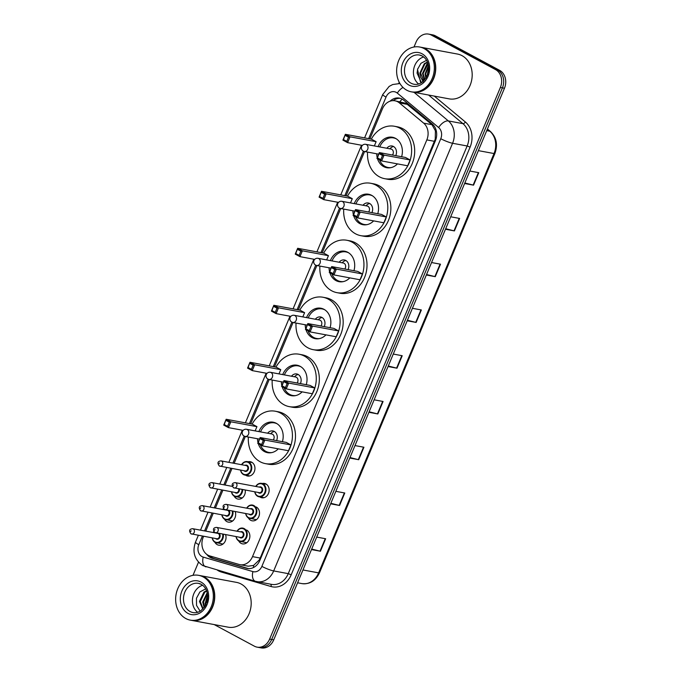 <?xml version="1.0" encoding="UTF-8"?>
<svg xmlns="http://www.w3.org/2000/svg" width="682" height="682" viewBox="0 0 682 682"><rect width="100%" height="100%" fill="white"/><g stroke="black" fill="none" stroke-linecap="round" stroke-linejoin="round"><path stroke-width="1.02" d="M262.323 483.495A7.289 5.985 100.5 0 1 264.454 483.427A7.289 5.985 100.5 0 1 265.903 483.939A7.289 5.985 100.5 0 1 268.785 492.6A7.289 5.985 100.5 0 1 261.786 497.766A7.289 5.985 100.5 0 1 260.336 497.255A7.289 5.985 100.5 0 1 259.816 496.939M256.262 506.99A7.289 5.985 100.5 0 1 259.143 515.652A7.289 5.985 100.5 0 1 252.144 520.809A7.289 5.985 100.5 0 1 250.695 520.298A7.289 5.985 100.5 0 1 248.342 517.885M246.62 530.033A7.289 5.985 100.5 0 1 249.501 538.695A7.289 5.985 100.5 0 1 242.502 543.861A7.289 5.985 100.5 0 1 241.053 543.349A7.289 5.985 100.5 0 1 238.7 540.928M248.129 461.757A7.289 5.985 100.5 0 1 250.26 461.688A7.289 5.985 100.5 0 1 251.709 462.2A7.289 5.985 100.5 0 1 254.591 470.861A7.289 5.985 100.5 0 1 247.592 476.027A7.289 5.985 100.5 0 1 246.142 475.507A7.289 5.985 100.5 0 1 245.631 475.192M245.213 490.051A7.289 5.985 100.5 0 1 237.95 499.071A7.289 5.985 100.5 0 1 236.501 498.559A7.289 5.985 100.5 0 1 234.148 496.146M235.179 511.585A7.289 5.985 100.5 0 1 234.293 519.164A7.289 5.985 100.5 0 1 228.308 522.114A7.289 5.985 100.5 0 1 226.859 521.602A7.289 5.985 100.5 0 1 224.514 519.19M225.537 534.628A7.289 5.985 100.5 0 1 224.651 542.207A7.289 5.985 100.5 0 1 218.675 545.165A7.289 5.985 100.5 0 1 217.217 544.654A7.289 5.985 100.5 0 1 214.873 542.233M203.62 536.291L203.193 537.305A13.674 11.227 -79.5 0 0 209.843 555.932L239.075 564.457A13.674 11.227 -79.5 0 0 239.97 564.67L248.265 566.213L253.602 565.404L259.194 560.041L260.2 558.055L435.235 139.196L435.406 130.791L431.987 124.695L405.952 103.297L394.972 100.8A13.674 11.227 -79.5 0 0 382.423 108.847L369.866 138.872M239.97 564.67A13.674 11.227 -79.5 0 0 252.511 556.631L426.83 139.904A13.674 11.227 -79.5 0 0 423.675 123.152L399.354 102.888A13.674 11.227 -79.5 0 0 397.691 101.763A13.674 11.227 -79.5 0 0 394.972 100.8M364.572 151.532L346.03 195.862M340.727 208.522L322.185 252.852M316.891 265.52L298.349 309.85M293.047 322.509L274.505 366.839M269.211 379.499L250.669 423.829M245.367 436.489L234.148 463.325M231.982 468.483L225.06 485.038M222.903 490.196L215.418 508.081M213.261 513.248L205.776 531.133M206.74 554.364A13.674 11.227 -79.5 0 0 212.076 558.217L246.424 568.234A13.674 11.227 -79.5 0 0 247.319 568.456A13.674 11.227 -79.5 0 0 259.859 560.408L435.414 140.731A13.674 11.227 -79.5 0 0 432.26 123.988L403.684 100.177A13.674 11.227 -79.5 0 0 402.013 99.052A13.674 11.227 -79.5 0 0 399.294 98.089A13.674 11.227 -79.5 0 0 390.078 101.192M393.19 100.646A13.674 11.227 100.5 0 1 400.308 98.336M414 47.015L416.037 42.148A13.674 11.227 100.5 0 1 428.577 34.1A13.674 11.227 100.5 0 1 431.297 35.063L495.558 69.607A13.674 11.227 100.5 0 1 500.375 87.484L269.637 639.094A13.674 11.227 100.5 0 1 257.088 647.141A13.674 11.227 100.5 0 1 254.369 646.178L214.191 624.576M192.997 575.327L198.496 562.19M398.757 83.451L399.243 82.283M428.577 34.1L432.669 34.859A13.674 11.227 100.5 0 1 435.389 35.822L499.65 70.365L497.604 69.99A13.674 11.227 100.5 0 1 502.421 87.867L271.683 639.477A13.674 11.227 100.5 0 1 259.134 647.516A13.674 11.227 100.5 0 0 271.683 639.477L502.421 87.867A13.674 11.227 100.5 0 0 497.604 69.99L433.343 35.438L497.604 69.99L495.558 69.607M430.623 34.484A13.674 11.227 100.5 0 1 433.343 35.438A13.674 11.227 100.5 0 0 430.623 34.484M248.35 568.583L214.122 558.601A13.674 11.227 100.5 0 1 209.758 555.907M499.65 70.365A13.674 11.227 100.5 0 1 504.467 88.242L273.729 639.852A13.674 11.227 100.5 0 1 261.18 647.9L257.088 647.141M349.994 457.537L358.314 459.634A3.649 0.529 22.7 0 0 358.706 459.719L349.772 458.057M354.998 445.576L363.924 447.239L358.706 459.719M330.855 503.29L339.167 505.388A3.649 0.529 22.7 0 0 339.568 505.481L330.634 503.819M335.851 491.338L344.785 493.001L339.568 505.481M311.708 549.053L320.029 551.15A3.649 0.529 22.7 0 0 320.421 551.235L311.495 549.573M316.712 537.092L325.646 538.754L320.421 551.235M407.418 320.259L415.739 322.347A3.649 0.529 22.7 0 0 416.131 322.441L407.197 320.779M412.422 308.298L421.348 309.96L416.131 322.441M426.557 274.496L434.877 276.594A3.649 0.529 22.7 0 0 435.269 276.679L426.344 275.017M431.561 262.536L440.495 264.198L435.269 276.679M445.704 228.734L454.016 230.831A3.649 0.529 22.7 0 0 454.417 230.917L445.482 229.254M450.7 216.782L459.634 218.445L454.417 230.917M464.843 182.981L473.163 185.069A3.649 0.529 22.7 0 0 473.555 185.163L464.621 183.501M469.847 171.02L478.773 172.682L473.555 185.163M369.132 411.775L377.453 413.872A3.649 0.529 22.7 0 0 377.845 413.957L368.919 412.295M374.137 399.814L383.071 401.476L377.845 413.957M388.28 366.012L396.592 368.11A3.649 0.529 22.7 0 0 396.992 368.203L388.058 366.541M393.275 354.06L402.21 355.723L396.992 368.203M420.939 47.254A22.787 18.712 100.5 0 1 421.067 47.28A22.787 18.712 100.5 0 1 425.594 48.882A22.787 18.712 100.5 0 1 434.605 75.941A22.787 18.712 100.5 0 1 412.729 92.079A22.787 18.712 100.5 0 1 412.601 92.061M421.067 47.28L457.503 54.057A22.787 18.712 100.5 0 1 462.038 55.66A22.787 18.712 100.5 0 1 471.04 82.727A22.787 18.712 100.5 0 1 449.165 98.864L412.729 92.079M419.66 47.015L420.811 47.229A22.787 18.712 100.5 0 1 425.338 48.831A22.787 18.712 100.5 0 1 434.349 75.898A22.787 18.712 100.5 0 1 412.474 92.036L411.323 91.823A22.787 18.712 100.5 0 1 406.787 90.22A22.787 18.712 100.5 0 1 397.777 63.153A22.787 18.712 100.5 0 1 419.66 47.015A22.787 18.712 100.5 0 1 424.187 48.618A22.787 18.712 100.5 0 1 433.198 75.676A22.787 18.712 100.5 0 1 411.323 91.823M427.554 62.318L424.929 63.801L420.564 73.127L423.872 80.715M423.744 80.843A10.298 8.457 100.5 0 1 420.666 77.057L419.924 73.008L424.289 63.682L427.435 62.036M428.066 63.852L423.121 73.605L424.886 79.564M427.929 63.409L426.847 64.159L422.482 73.486L424.605 79.913M428.535 66.222L425.679 74.082L426.224 77.603M428.432 65.515L425.039 73.963L425.858 78.208M428.646 69.487L427.597 74.653M423.326 82.07L420.666 77.057M418.646 83.988A14.859 12.199 100.5 0 1 413.718 69.087A14.859 12.199 100.5 0 1 423.675 56.964M426.574 60.314L420.947 63.315L417.512 69.411L420.479 82.011M428.671 67.944L427.043 76.034M417.708 68.763L417.086 73.144L421.45 82.684M371.323 139.145A26.658 21.892 100.5 0 1 394.443 126.264A26.658 21.892 100.5 0 1 399.746 128.139A26.658 21.892 100.5 0 1 410.283 159.801A26.658 21.892 100.5 0 1 384.691 178.684A26.658 21.892 100.5 0 1 379.388 176.809A26.658 21.892 100.5 0 1 367.581 152.095M394.443 126.264L397.512 126.835A26.658 21.892 100.5 0 1 402.815 128.71A26.658 21.892 100.5 0 1 413.352 160.372A26.658 21.892 100.5 0 1 387.76 179.255L384.691 178.684M378.075 146.63A15.498 12.728 100.5 0 1 392.397 137.244A15.498 12.728 100.5 0 1 395.483 138.335A15.498 12.728 100.5 0 1 401.613 156.732M397.487 163.885A15.498 12.728 100.5 0 1 386.728 167.712A15.498 12.728 100.5 0 1 383.651 166.621A15.498 12.728 100.5 0 1 377.504 158.727M376.123 141.685L371.434 139.162L345.356 134.311L350.045 136.826L376.123 141.685L374.341 145.939M377.223 157.704A15.498 12.728 100.5 0 1 376.737 153.8M410.129 159.963L405.44 157.448L379.363 152.589L384.051 155.112L410.129 159.963L407.691 165.786L381.613 160.935L376.924 158.412L379.363 152.589L377.436 157.849L380.778 159.648L382.517 155.487L379.175 153.689M348.511 137.21L350.045 136.826L347.607 142.657L342.918 140.134L345.356 134.311L343.43 139.571L346.771 141.37L348.511 137.21L345.169 135.411M346.771 141.37L347.607 142.657L362.372 145.402M382.517 155.487L384.051 155.112L381.613 160.935L380.778 159.648M377.436 157.849L376.924 158.412M343.43 139.571L342.918 140.134M391.076 167.61A15.038 12.353 100.5 0 1 388.092 167.499A15.038 12.353 100.5 0 1 385.1 166.442A15.038 12.353 100.5 0 1 379.482 159.793M378.425 154.831A15.038 12.353 100.5 0 1 378.399 154.106M379.729 146.937A15.038 12.353 100.5 0 1 393.599 137.926A15.038 12.353 100.5 0 1 396.421 138.898M395.765 155.641A6.837 5.609 -79.5 0 0 393.454 146.477A6.837 5.609 -79.5 0 0 392.09 145.991A6.837 5.609 -79.5 0 0 386.839 148.258M392.44 155.027A3.649 2.992 -79.5 0 0 391.724 149.29A3.649 2.992 -79.5 0 0 390.999 149.034L365.688 144.32A3.649 3.649 0 0 0 361.656 146.502A3.649 3.649 0 0 0 364.35 151.489A3.649 2.992 -79.5 0 0 367.692 149.349A3.649 2.992 -79.5 0 0 366.413 144.584A3.649 2.992 -79.5 0 0 365.688 144.32M393.582 146.545A6.837 5.609 -79.5 0 0 390.812 147.875L389.746 148.804M199.937 575.574A22.787 18.712 100.5 0 1 200.065 575.591A22.787 18.712 100.5 0 1 204.6 577.194A22.787 18.712 100.5 0 1 213.611 604.261A22.787 18.712 100.5 0 1 191.727 620.398A22.787 18.712 100.5 0 1 191.599 620.373M200.065 575.591L236.501 582.377A22.787 18.712 100.5 0 1 241.036 583.98A22.787 18.712 100.5 0 1 250.047 611.038A22.787 18.712 100.5 0 1 228.163 627.176L191.727 620.398M198.658 575.335L199.809 575.548A22.787 18.712 100.5 0 1 204.344 577.151A22.787 18.712 100.5 0 1 213.355 604.209A22.787 18.712 100.5 0 1 191.471 620.347L190.321 620.134A22.787 18.712 100.5 0 1 185.794 618.531A22.787 18.712 100.5 0 1 176.783 591.473A22.787 18.712 100.5 0 1 198.658 575.335A22.787 18.712 100.5 0 1 203.193 576.938A22.787 18.712 100.5 0 1 212.204 603.996A22.787 18.712 100.5 0 1 190.321 620.134M206.714 591.072L204.753 592.274L200.278 601.575L203.083 608.804M206.561 590.655L203.935 592.121L199.459 601.422L202.81 609.094M207.362 593.425L203.526 602.18L204.549 606.989M207.209 592.709L202.707 602.027L204.131 607.568M207.592 598.523L206.782 602.445M207.678 596.511L205.955 602.632L206.058 604.303M197.644 612.3A14.859 12.199 100.5 0 1 192.725 597.406A14.859 12.199 100.5 0 1 202.673 585.275M205.708 588.864L199.903 591.933L196.459 598.25L196.535 605.411L199.928 610.867M207.584 594.917L205.197 603.331L205.376 605.667M207.635 595.591L205.691 605.07M347.488 196.135A26.658 21.892 100.5 0 1 370.607 183.262A26.658 21.892 100.5 0 1 375.901 185.129A26.658 21.892 100.5 0 1 386.447 216.791A26.658 21.892 100.5 0 1 360.846 235.682A26.658 21.892 100.5 0 1 355.544 233.807A26.658 21.892 100.5 0 1 343.737 209.084M370.607 183.262L373.668 183.833A26.658 21.892 100.5 0 1 378.97 185.7A26.658 21.892 100.5 0 1 389.516 217.362A26.658 21.892 100.5 0 1 363.915 236.253L360.846 235.682M354.231 203.62A15.498 12.728 100.5 0 1 368.561 194.234A15.498 12.728 100.5 0 1 371.639 195.325A15.498 12.728 100.5 0 1 377.768 213.722M373.642 220.883A15.498 12.728 100.5 0 1 362.892 224.702A15.498 12.728 100.5 0 1 359.806 223.611A15.498 12.728 100.5 0 1 353.66 215.717M352.287 198.675L347.598 196.16L321.512 191.301L326.201 193.824L352.287 198.675L350.505 202.929M353.378 214.702A15.498 12.728 100.5 0 1 352.901 210.789M386.293 216.953L381.605 214.438L355.518 209.579L360.207 212.102L386.293 216.953L383.855 222.784L357.769 217.925L353.088 215.41L355.518 209.579L353.591 214.839L356.942 216.637L358.681 212.477L355.331 210.678M324.675 194.2L326.201 193.824L323.762 199.647L319.082 197.124L321.512 191.301L319.585 196.561L322.936 198.36L324.675 194.2L321.324 192.401M322.936 198.36L323.762 199.647L338.528 202.392M358.681 212.477L360.207 212.102L357.769 217.925L356.942 216.637M353.591 214.839L353.088 215.41M319.585 196.561L319.082 197.124M367.24 224.6A15.038 12.353 100.5 0 1 364.248 224.489A15.038 12.353 100.5 0 1 361.264 223.432A15.038 12.353 100.5 0 1 355.646 216.782M354.589 211.821A15.038 12.353 100.5 0 1 354.555 211.096M355.893 203.927A15.038 12.353 100.5 0 1 369.755 194.924A15.038 12.353 100.5 0 1 372.585 195.896M371.92 212.639A6.837 5.609 -79.5 0 0 369.61 203.466A6.837 5.609 -79.5 0 0 368.254 202.989A6.837 5.609 -79.5 0 0 363.003 205.256M368.604 212.017A3.649 2.992 -79.5 0 0 367.888 206.279A3.649 2.992 -79.5 0 0 367.163 206.024L341.844 201.318A3.649 3.649 0 0 0 337.812 203.492A3.649 3.649 0 0 0 340.514 208.487A3.649 2.992 -79.5 0 0 343.856 206.339A3.649 2.992 -79.5 0 0 342.569 201.574A3.649 2.992 -79.5 0 0 341.844 201.318M369.738 203.534A6.837 5.609 -79.5 0 0 366.967 204.873L365.91 205.794M323.652 253.124A26.658 21.892 100.5 0 1 346.763 240.252A26.658 21.892 100.5 0 1 352.065 242.127A26.658 21.892 100.5 0 1 362.611 273.789A26.658 21.892 100.5 0 1 337.01 292.672A26.658 21.892 100.5 0 1 331.708 290.796A26.658 21.892 100.5 0 1 319.901 266.074M346.763 240.252L349.832 240.823A26.658 21.892 100.5 0 1 355.134 242.698A26.658 21.892 100.5 0 1 365.671 274.36A26.658 21.892 100.5 0 1 340.079 293.243L337.01 292.672M330.395 260.609A15.498 12.728 100.5 0 1 344.717 251.223A15.498 12.728 100.5 0 1 347.803 252.314A15.498 12.728 100.5 0 1 353.932 270.711M349.806 277.872A15.498 12.728 100.5 0 1 339.048 281.692A15.498 12.728 100.5 0 1 335.97 280.6A15.498 12.728 100.5 0 1 329.824 272.706M328.443 255.665L323.754 253.15L297.676 248.291L302.365 250.814L328.443 255.665L326.661 259.919M329.542 271.692A15.498 12.728 100.5 0 1 329.056 267.779M362.449 273.951L357.76 271.427L331.682 266.577L336.371 269.092L362.449 273.951L360.011 279.773L333.933 274.914L329.244 272.399L331.682 266.577L329.756 271.828L333.097 273.627L334.836 269.467L331.495 267.668M300.83 251.189L302.365 250.814L299.927 256.637L295.238 254.122L297.676 248.291L295.749 253.551L299.091 255.349L300.83 251.189L297.488 249.39M299.091 255.349L299.927 256.637L314.692 259.382M334.836 269.467L336.371 269.092L333.933 274.914L333.097 273.627M329.756 271.828L329.244 272.399M295.749 253.551L295.238 254.122M343.396 281.598A15.038 12.353 100.5 0 1 340.412 281.478A15.038 12.353 100.5 0 1 337.42 280.421A15.038 12.353 100.5 0 1 331.802 273.772M330.744 268.81A15.038 12.353 100.5 0 1 330.719 268.086M332.049 260.925A15.038 12.353 100.5 0 1 345.919 251.914A15.038 12.353 100.5 0 1 348.741 252.886M348.084 269.629A6.837 5.609 -79.5 0 0 345.774 260.456A6.837 5.609 -79.5 0 0 344.419 259.978A6.837 5.609 -79.5 0 0 339.159 262.246M344.76 269.006A3.649 2.992 -79.5 0 0 344.043 263.278A3.649 2.992 -79.5 0 0 343.319 263.022L318.008 258.308A3.649 3.649 0 0 0 313.976 260.481A3.649 3.649 0 0 0 316.67 265.477A3.649 2.992 -79.5 0 0 320.011 263.329A3.649 2.992 -79.5 0 0 318.733 258.563A3.649 2.992 -79.5 0 0 318.008 258.308M345.902 260.524A6.837 5.609 -79.5 0 0 343.131 261.862L342.066 262.783M299.807 310.122A26.658 21.892 100.5 0 1 322.927 297.241A26.658 21.892 100.5 0 1 328.221 299.117A26.658 21.892 100.5 0 1 338.766 330.779A26.658 21.892 100.5 0 1 313.166 349.661A26.658 21.892 100.5 0 1 307.863 347.786A26.658 21.892 100.5 0 1 296.056 323.063M322.927 297.241L325.987 297.812A26.658 21.892 100.5 0 1 331.29 299.688A26.658 21.892 100.5 0 1 341.835 331.35A26.658 21.892 100.5 0 1 316.235 350.233L313.166 349.661M306.55 317.607A15.498 12.728 100.5 0 1 320.881 308.221A15.498 12.728 100.5 0 1 323.959 309.304A15.498 12.728 100.5 0 1 330.088 327.71M325.97 334.862A15.498 12.728 100.5 0 1 315.212 338.681A15.498 12.728 100.5 0 1 312.126 337.599A15.498 12.728 100.5 0 1 305.979 329.696M304.607 312.654L299.918 310.139L273.84 305.289L278.52 307.804L304.607 312.654L302.825 316.908M305.698 328.681A15.498 12.728 100.5 0 1 305.221 324.768M338.613 330.94L333.924 328.417L307.838 323.566L312.527 326.081L338.613 330.94L336.175 336.763L310.088 331.912L305.408 329.389L307.838 323.566L305.911 328.826L309.261 330.625L311.001 326.465L307.65 324.666M276.994 308.179L278.52 307.804L276.082 313.626L271.402 311.111L273.84 305.289L271.905 310.54L275.255 312.339L276.994 308.179L273.644 306.38M275.255 312.339L276.082 313.626L290.847 316.38M311.001 326.465L312.527 326.081L310.088 331.912L309.261 330.625M305.911 328.826L305.408 329.389M271.905 310.54L271.402 311.111M319.56 338.587A15.038 12.353 100.5 0 1 316.576 338.477A15.038 12.353 100.5 0 1 313.584 337.42A15.038 12.353 100.5 0 1 307.966 330.761M306.909 325.8A15.038 12.353 100.5 0 1 306.874 325.084M308.213 317.914A15.038 12.353 100.5 0 1 322.075 308.903A15.038 12.353 100.5 0 1 324.905 309.875M324.24 326.618A6.837 5.609 -79.5 0 0 321.93 317.445A6.837 5.609 -79.5 0 0 320.574 316.968A6.837 5.609 -79.5 0 0 315.323 319.236M320.924 325.996A3.649 2.992 -79.5 0 0 320.208 320.267A3.649 2.992 -79.5 0 0 319.483 320.011L294.164 315.297A3.649 3.649 0 0 0 290.131 317.48A3.649 3.649 0 0 0 292.834 322.467A3.649 2.992 -79.5 0 0 296.176 320.318A3.649 2.992 -79.5 0 0 294.888 315.553A3.649 2.992 -79.5 0 0 294.164 315.297M322.057 317.522A6.837 5.609 -79.5 0 0 319.287 318.852L318.23 319.773M275.971 367.112A26.658 21.892 100.5 0 1 299.083 354.231A26.658 21.892 100.5 0 1 304.385 356.106A26.658 21.892 100.5 0 1 314.931 387.768A26.658 21.892 100.5 0 1 289.33 406.651A26.658 21.892 100.5 0 1 284.027 404.776A26.658 21.892 100.5 0 1 272.22 380.062M299.083 354.231L302.152 354.802A26.658 21.892 100.5 0 1 307.454 356.677A26.658 21.892 100.5 0 1 317.991 388.339A26.658 21.892 100.5 0 1 292.399 407.222L289.33 406.651M282.715 374.597A15.498 12.728 100.5 0 1 297.037 365.211A15.498 12.728 100.5 0 1 300.123 366.302A15.498 12.728 100.5 0 1 306.252 384.699M302.126 391.852A15.498 12.728 100.5 0 1 291.367 395.679A15.498 12.728 100.5 0 1 288.29 394.588A15.498 12.728 100.5 0 1 282.143 386.694M280.762 369.653L276.074 367.129L249.996 362.278L254.684 364.793L280.762 369.653L278.981 373.898M281.862 385.671A15.498 12.728 100.5 0 1 281.376 381.767M314.769 387.93L310.08 385.415L284.002 380.556L288.691 383.079L314.769 387.93L312.33 393.753L286.252 388.902L281.564 386.379L284.002 380.556L282.075 385.816L285.417 387.615L287.156 383.455L283.814 381.656M253.15 365.177L254.684 364.793L252.246 370.616L247.557 368.101L249.996 362.278L248.069 367.53L251.411 369.329L253.15 365.177L249.808 363.37M251.411 369.329L252.246 370.616L267.012 373.369M287.156 383.455L288.691 383.079L286.252 388.902L285.417 387.615M282.075 385.816L281.564 386.379M248.069 367.53L247.557 368.101M295.715 395.577A15.038 12.353 100.5 0 1 292.731 395.466A15.038 12.353 100.5 0 1 289.739 394.409A15.038 12.353 100.5 0 1 284.121 387.76M283.064 382.798A15.038 12.353 100.5 0 1 283.039 382.073M284.368 374.904A15.038 12.353 100.5 0 1 298.239 365.893A15.038 12.353 100.5 0 1 301.06 366.865M300.404 383.608A6.837 5.609 -79.5 0 0 298.094 374.444A6.837 5.609 -79.5 0 0 296.738 373.958A6.837 5.609 -79.5 0 0 291.478 376.225M297.079 382.994A3.649 2.992 -79.5 0 0 296.363 377.257A3.649 2.992 -79.5 0 0 295.638 377.001L270.328 372.287A3.649 3.649 0 0 0 266.295 374.469A3.649 3.649 0 0 0 268.989 379.456A3.649 2.992 -79.5 0 0 272.331 377.317A3.649 2.992 -79.5 0 0 271.052 372.543A3.649 2.992 -79.5 0 0 270.328 372.287M298.222 374.512A6.837 5.609 -79.5 0 0 295.451 375.842L294.394 376.771M252.127 424.102A26.658 21.892 100.5 0 1 275.247 411.22A26.658 21.892 100.5 0 1 280.541 413.096A26.658 21.892 100.5 0 1 291.086 444.758A26.658 21.892 100.5 0 1 265.486 463.641A26.658 21.892 100.5 0 1 260.183 461.774A26.658 21.892 100.5 0 1 248.376 437.051M275.247 411.22L278.307 411.792A26.658 21.892 100.5 0 1 283.61 413.667A26.658 21.892 100.5 0 1 294.155 445.329A26.658 21.892 100.5 0 1 268.555 464.212L265.486 463.641M258.879 431.587A15.498 12.728 100.5 0 1 273.201 422.201A15.498 12.728 100.5 0 1 276.278 423.292A15.498 12.728 100.5 0 1 282.408 441.689M278.29 448.85A15.498 12.728 100.5 0 1 267.532 452.669A15.498 12.728 100.5 0 1 264.445 451.578A15.498 12.728 100.5 0 1 258.299 443.684M256.926 426.642L252.238 424.119L226.16 419.268L230.84 421.791L256.926 426.642L255.145 430.896M258.018 442.669A15.498 12.728 100.5 0 1 257.54 438.756M290.933 444.92L286.244 442.405L260.157 437.546L264.846 440.069L290.933 444.92L288.495 450.742L262.408 445.892L257.728 443.377L260.157 437.546L258.231 442.806L261.581 444.604L263.32 440.444L259.97 438.645M229.314 422.167L230.84 421.791L228.402 427.614L223.722 425.091L226.16 419.268L224.225 424.528L227.575 426.327L229.314 422.167L225.964 420.368M227.575 426.327L228.402 427.614L243.167 430.359M263.32 440.444L264.846 440.069L262.408 445.892L261.581 444.604M258.231 442.806L257.728 443.377M224.225 424.528L223.722 425.091M271.879 452.567A15.038 12.353 100.5 0 1 268.896 452.456A15.038 12.353 100.5 0 1 265.903 451.399A15.038 12.353 100.5 0 1 260.285 444.749M259.228 439.788A15.038 12.353 100.5 0 1 259.194 439.063M260.533 431.894A15.038 12.353 100.5 0 1 274.394 422.883A15.038 12.353 100.5 0 1 277.224 423.854M276.56 440.598A6.837 5.609 -79.5 0 0 274.258 431.433A6.837 5.609 -79.5 0 0 272.894 430.947A6.837 5.609 -79.5 0 0 267.642 433.215M273.243 439.984A3.649 2.992 -79.5 0 0 272.527 434.246A3.649 2.992 -79.5 0 0 271.803 433.991L246.483 429.285A3.649 3.649 0 0 0 242.451 431.459A3.649 3.649 0 0 0 245.153 436.446A3.649 2.992 -79.5 0 0 248.495 434.306A3.649 2.992 -79.5 0 0 247.208 429.541A3.649 2.992 -79.5 0 0 246.483 429.285M274.377 431.501A6.837 5.609 -79.5 0 0 271.607 432.84L270.549 433.761M407.666 104.44L399.354 102.888M211.139 557.126A13.674 7.775 -73.7 0 1 211.088 556.299M435.866 139.52A13.674 1.978 -157.3 0 1 435.235 139.196M435.406 130.791A13.674 7.093 -50.2 0 1 436.071 129.981M259.868 560.391A13.674 1.978 -157.3 0 1 259.194 560.041M399.899 101.72A13.674 7.093 -50.2 0 1 402.158 99.129M253.457 567.543A13.674 7.775 -73.7 0 1 253.602 565.404M431.987 124.695L423.675 123.152M434.519 141.336L426.83 139.904M260.2 558.055L252.511 556.631M202.401 536.061L198.794 544.688A9.113 7.485 -79.5 0 0 202.008 556.606A9.113 7.485 -79.5 0 0 203.219 557.109L252.911 571.601A9.113 7.485 -79.5 0 0 261.871 566.384L440.768 138.719A9.113 7.485 -79.5 0 0 438.662 127.551L397.316 93.11A9.113 7.485 -79.5 0 0 396.208 92.36A9.113 7.485 -79.5 0 0 386.029 97.074L368.647 138.642M399.933 83.528L392.679 84.534L389.132 86.435L382.738 94.508A9.113 1.321 22.7 0 0 386.029 97.074M206.066 566.878A9.113 5.183 -73.7 0 1 205.785 566.81A9.113 5.183 -73.7 0 1 203.219 557.109M434.281 96.094L465.371 121.993A20.511 16.837 100.5 0 1 470.103 147.124L291.205 574.781A20.511 16.837 100.5 0 1 271.052 586.529L221.36 572.036A20.511 16.837 100.5 0 1 217.464 570.212M500.375 87.484L504.467 88.242M431.297 35.063L435.389 35.822M269.637 639.094L273.729 639.852M414.025 92.326L448.364 120.936L462.942 123.647L428.594 95.037M438.662 127.551A9.113 4.723 -50.2 0 1 448.364 120.936A18.226 14.97 100.5 0 1 452.575 143.271L467.153 145.982A18.226 14.97 -79.5 0 0 462.942 123.647A2.276 1.185 129.8 0 0 465.371 121.993M440.768 138.719A9.113 1.321 22.7 0 0 452.575 143.271L273.678 570.928L288.256 573.647L467.153 145.982L470.103 147.124M261.871 566.384A9.113 1.321 22.7 0 0 273.678 570.928A18.226 14.97 100.5 0 1 256.961 581.652A18.226 14.97 100.5 0 1 255.767 581.371A9.113 5.183 -73.7 0 1 255.477 581.303A9.113 5.183 -73.7 0 1 252.911 571.601M198.351 535.31L195.495 542.122C192.111 552.105 194.549 559.922 202.801 565.591L255.477 581.303L271.53 584.372A18.226 14.97 -79.5 0 0 288.256 573.647L291.205 574.781M363.404 151.174L344.802 195.64M339.559 208.172L320.966 252.63M315.723 265.162L297.122 309.619M291.879 322.151L273.286 366.609M268.043 379.141L249.442 423.599M244.199 436.13L232.92 463.095M230.763 468.253L223.841 484.808M221.684 489.974L214.199 507.86M212.042 513.017L204.557 530.903M271.052 586.529A2.276 1.296 106.3 0 0 270.618 584.201M221.36 572.036A2.276 1.296 106.3 0 0 221.471 571.38M195.495 542.122A9.113 1.321 22.7 0 0 198.794 544.688M397.316 93.11A9.113 4.723 -50.2 0 1 403.019 87.441M248.231 568.575L246.424 568.234M214.122 558.601L212.076 558.217M478.372 150.637L494.032 153.544A4.561 0.656 22.7 0 0 494.885 153.51L319.474 572.837A4.561 0.656 -157.3 0 1 318.622 572.871L494.032 153.544A18.226 14.97 -79.5 0 0 489.821 131.217A4.561 2.361 -50.2 0 1 490.443 131.498C496.513 137.389 497.996 144.72 494.885 153.51M319.474 572.837C315.621 580.868 309.756 584.457 301.896 583.596A18.226 14.97 -79.5 0 0 318.622 572.871L302.961 569.964M486.735 130.637L489.821 131.217L487.357 129.162M396.592 368.11L401.809 355.646M415.739 322.347L420.947 309.884M434.877 276.594L440.095 264.122M454.016 230.831L459.233 218.368M473.163 185.069L478.372 172.606M377.453 413.872L382.67 401.408M358.314 459.634L363.523 447.162M339.167 505.388L344.384 492.924M320.029 551.15L325.246 538.686M419.49 55.046L422.235 56.018C427.162 58.959 429.208 64.202 428.373 71.755L426.173 77.697L421.936 82.36C419.302 84.125 416.676 84.764 414.051 84.261A14.859 12.199 100.5 0 1 411.093 83.221A14.859 12.199 100.5 0 1 405.219 65.574A14.859 12.199 100.5 0 1 419.49 55.046A14.859 12.199 100.5 0 1 422.081 55.907M408.944 85.062A17.135 14.075 100.5 0 1 402.9 62.65A17.135 14.075 100.5 0 1 422.03 53.776A17.135 14.075 100.5 0 1 428.074 76.188A17.135 14.075 100.5 0 1 408.944 85.062M363.625 151.234A3.649 2.992 -79.5 0 0 364.35 151.489L378.706 154.166M198.488 583.366L201.233 584.338C206.16 587.27 208.206 592.522 207.371 600.075L205.171 606.017L200.943 610.68C198.309 612.445 195.674 613.075 193.049 612.581A14.859 12.199 100.5 0 1 190.099 611.532A14.859 12.199 100.5 0 1 184.217 593.886A14.859 12.199 100.5 0 1 198.488 583.366A14.859 12.199 100.5 0 1 201.079 584.218M187.951 613.374A17.135 14.075 100.5 0 1 181.906 590.97A17.135 14.075 100.5 0 1 201.037 582.087A17.135 14.075 100.5 0 1 207.081 604.499A17.135 14.075 100.5 0 1 187.951 613.374M339.789 208.232A3.649 2.992 -79.5 0 0 340.514 208.487L354.862 211.156M315.945 265.221A3.649 2.992 -79.5 0 0 316.67 265.477L331.026 268.145M292.109 322.211A3.649 2.992 -79.5 0 0 292.834 322.467L307.181 325.135M268.265 379.201A3.649 2.992 -79.5 0 0 268.989 379.456L283.345 382.133M244.429 436.19A3.649 2.992 -79.5 0 0 245.153 436.446L259.501 439.123M241.556 464.706A6.837 5.609 100.5 0 1 247.361 461.612A6.837 5.609 100.5 0 1 248.725 462.089A6.837 5.609 100.5 0 1 251.428 470.213A6.837 5.609 100.5 0 1 244.864 475.056A6.837 5.609 100.5 0 1 243.5 474.57A6.837 5.609 100.5 0 1 240.558 470.077M240.703 470.103A6.377 5.243 -79.5 0 0 243.423 474.109A6.377 5.243 -79.5 0 0 250.541 470.802A6.377 5.243 -79.5 0 0 248.291 462.464A6.377 5.243 -79.5 0 0 241.701 464.732M245.034 465.346A3.188 2.617 100.5 0 1 247.08 465.371A3.188 2.617 100.5 0 1 248.197 469.54A3.188 2.617 100.5 0 1 244.642 471.194A3.188 2.617 100.5 0 1 244.028 470.725M221.045 460.887C217.686 461.22 217.106 462.925 219.289 465.994L245.102 470.921A2.737 2.242 -79.5 0 0 247.728 468.986A2.737 2.242 -79.5 0 0 246.645 465.738A2.737 2.242 -79.5 0 0 246.1 465.55L221.045 460.887A2.737 2.242 100.5 0 1 221.59 461.075A2.737 2.242 100.5 0 1 222.673 464.323A2.737 2.242 100.5 0 1 220.047 466.258A2.737 2.242 100.5 0 1 219.502 466.07M219.093 463.751L219.442 462.916L219.093 463.751M242.69 489.574A6.837 5.609 100.5 0 1 235.776 496.769A6.837 5.609 100.5 0 1 234.42 496.283A6.837 5.609 100.5 0 1 231.471 491.79M231.624 491.824A6.377 5.243 -79.5 0 0 234.335 495.823A6.377 5.243 -79.5 0 0 242.059 489.463M239.322 488.951A3.188 2.617 100.5 0 1 238.436 492.319A3.188 2.617 100.5 0 1 235.554 492.907A3.188 2.617 100.5 0 1 234.949 492.438M232.272 486.377L211.957 482.6A2.737 2.242 100.5 0 1 212.503 482.788A2.737 2.242 100.5 0 1 213.585 486.036A2.737 2.242 100.5 0 1 210.96 487.98A2.737 2.242 100.5 0 1 210.414 487.783M210.005 485.465L210.354 484.638L210.005 485.465M211.957 482.6C208.607 482.941 208.019 484.638 210.209 487.707L236.015 492.643A2.737 2.242 -79.5 0 0 238.223 491.594A2.737 2.242 -79.5 0 0 238.64 488.824M232.92 511.168A6.837 5.609 100.5 0 1 226.143 519.812A6.837 5.609 100.5 0 1 224.779 519.334A6.837 5.609 100.5 0 1 221.829 514.842M221.982 514.867A6.377 5.243 -79.5 0 0 224.702 518.866A6.377 5.243 -79.5 0 0 230.414 517.723A6.377 5.243 -79.5 0 0 232.247 511.04M228.726 510.383A3.188 2.617 100.5 0 1 229.365 514.543A3.188 2.617 100.5 0 1 225.913 515.959A3.188 2.617 100.5 0 1 225.307 515.49M202.324 505.643C198.965 505.984 198.377 507.689 200.568 510.758L226.381 515.686A2.737 2.242 -79.5 0 0 229.007 513.751A2.737 2.242 -79.5 0 0 227.924 510.503A2.737 2.242 -79.5 0 0 227.379 510.307L202.324 505.643A2.737 2.242 100.5 0 1 202.861 505.839A2.737 2.242 100.5 0 1 203.944 509.087A2.737 2.242 100.5 0 1 201.318 511.023A2.737 2.242 100.5 0 1 200.772 510.827M200.363 508.516L200.713 507.681L200.363 508.516M222.835 509.463A6.837 5.609 100.5 0 1 223.44 508.576M223.543 508.712A6.377 5.243 -79.5 0 0 222.98 509.488M223.278 534.211A6.837 5.609 100.5 0 1 216.501 542.863A6.837 5.609 100.5 0 1 215.137 542.378A6.837 5.609 100.5 0 1 212.187 537.885M212.341 537.91A6.377 5.243 -79.5 0 0 215.06 541.917A6.377 5.243 -79.5 0 0 220.78 540.766A6.377 5.243 -79.5 0 0 222.613 534.083M219.084 533.426A3.188 2.617 100.5 0 1 219.723 537.587A3.188 2.617 100.5 0 1 216.279 539.002A3.188 2.617 100.5 0 1 215.665 538.533M192.682 528.695C189.323 529.027 188.735 530.732 190.926 533.801L216.74 538.729A2.737 2.242 -79.5 0 0 219.365 536.794A2.737 2.242 -79.5 0 0 218.283 533.546A2.737 2.242 -79.5 0 0 217.737 533.358L192.682 528.695A2.737 2.242 100.5 0 1 193.219 528.882A2.737 2.242 100.5 0 1 194.302 532.131A2.737 2.242 100.5 0 1 191.676 534.066A2.737 2.242 100.5 0 1 191.139 533.878M190.73 531.559L191.071 530.724L190.73 531.559M213.193 532.506A6.837 5.609 100.5 0 1 213.798 531.619M213.901 531.764A6.377 5.243 -79.5 0 0 213.338 532.54M257.617 496.274A6.837 5.609 100.5 0 1 254.744 491.824M255.75 486.445A6.837 5.609 100.5 0 1 261.556 483.35A6.837 5.609 100.5 0 1 262.911 483.836A6.837 5.609 100.5 0 1 265.622 491.952A6.837 5.609 100.5 0 1 259.058 496.794A6.837 5.609 100.5 0 1 257.694 496.317M254.898 491.85A6.377 5.243 -79.5 0 0 257.608 495.848A6.377 5.243 -79.5 0 0 264.735 492.549A6.377 5.243 -79.5 0 0 262.485 484.203A6.377 5.243 -79.5 0 0 255.895 486.471M259.22 487.093A3.188 2.617 100.5 0 1 261.266 487.118A3.188 2.617 100.5 0 1 262.391 491.287A3.188 2.617 100.5 0 1 258.828 492.941A3.188 2.617 100.5 0 1 258.222 492.472M235.239 482.626C231.88 482.967 231.292 484.672 233.483 487.741L259.296 492.668A2.737 2.242 -79.5 0 0 261.922 490.733A2.737 2.242 -79.5 0 0 260.839 487.485A2.737 2.242 -79.5 0 0 260.294 487.289L235.239 482.626A2.737 2.242 100.5 0 1 235.776 482.822A2.737 2.242 100.5 0 1 236.859 486.07A2.737 2.242 100.5 0 1 234.233 488.005A2.737 2.242 100.5 0 1 233.687 487.809M233.628 484.663L233.278 485.49L233.628 484.663M248.529 517.988A6.837 5.609 100.5 0 1 245.665 513.537M246.662 508.158A6.837 5.609 100.5 0 1 252.468 505.072A6.837 5.609 100.5 0 1 253.832 505.55A6.837 5.609 100.5 0 1 256.534 513.665A6.837 5.609 100.5 0 1 249.97 518.508A6.837 5.609 100.5 0 1 248.615 518.03M245.81 513.563A6.377 5.243 -79.5 0 0 248.529 517.57A6.377 5.243 -79.5 0 0 255.648 514.262A6.377 5.243 -79.5 0 0 253.406 505.916A6.377 5.243 -79.5 0 0 246.816 508.184M250.141 508.806A3.188 2.617 100.5 0 1 252.187 508.832A3.188 2.617 100.5 0 1 253.312 513A3.188 2.617 100.5 0 1 249.748 514.654A3.188 2.617 100.5 0 1 249.135 514.185M226.151 504.339C222.792 504.68 222.213 506.385 224.395 509.454L250.209 514.381A2.737 2.242 -79.5 0 0 252.834 512.446A2.737 2.242 -79.5 0 0 251.752 509.198A2.737 2.242 -79.5 0 0 251.206 509.002L226.151 504.339A2.737 2.242 100.5 0 1 226.697 504.535A2.737 2.242 100.5 0 1 227.779 507.783A2.737 2.242 100.5 0 1 225.154 509.718A2.737 2.242 100.5 0 1 224.608 509.531M224.548 506.376L224.199 507.212L224.548 506.376M238.888 541.031A6.837 5.609 100.5 0 1 236.023 536.581M237.021 531.21A6.837 5.609 100.5 0 1 242.835 528.115A6.837 5.609 100.5 0 1 244.19 528.593A6.837 5.609 100.5 0 1 246.893 536.717A6.837 5.609 100.5 0 1 240.328 541.559A6.837 5.609 100.5 0 1 238.973 541.073M236.168 536.606A6.377 5.243 -79.5 0 0 238.888 540.613A6.377 5.243 -79.5 0 0 246.014 537.305A6.377 5.243 -79.5 0 0 243.764 528.968A6.377 5.243 -79.5 0 0 237.174 531.235M240.499 531.849A3.188 2.617 100.5 0 1 242.545 531.875A3.188 2.617 100.5 0 1 243.67 536.043A3.188 2.617 100.5 0 1 240.107 537.697A3.188 2.617 100.5 0 1 239.501 537.228M216.509 527.391C213.151 527.723 212.571 529.428 214.753 532.497L240.567 537.433A2.737 2.242 -79.5 0 0 243.193 535.489A2.737 2.242 -79.5 0 0 242.11 532.241A2.737 2.242 -79.5 0 0 241.573 532.054L216.509 527.391A2.737 2.242 100.5 0 1 217.055 527.578A2.737 2.242 100.5 0 1 218.138 530.826A2.737 2.242 100.5 0 1 215.512 532.761A2.737 2.242 100.5 0 1 214.966 532.574M214.907 529.42L214.557 530.255L214.907 529.42M382.738 94.508L364.589 137.892M361.52 145.24L340.753 194.882M337.675 202.239L316.908 251.871M313.839 259.228L293.072 308.869M289.995 316.218L269.228 365.859M266.159 373.207L245.392 422.849M242.315 430.197L228.871 462.345M226.714 467.502L219.792 484.058M217.626 489.216L210.15 507.101M207.993 512.267L200.508 530.153M487.425 128.983L490.443 131.498M301.896 583.596L297.591 582.795M393.599 137.926L395.33 138.25M388.092 167.499L389.823 167.823M369.755 194.924L371.485 195.24M364.248 224.489L365.987 224.813M345.919 251.914L347.65 252.238M340.412 281.478L342.142 281.802M322.075 308.903L323.805 309.227M316.576 338.477L318.306 338.801M298.239 365.893L299.969 366.217M292.731 395.466L294.462 395.79M274.394 422.883L276.125 423.207M268.896 452.456L270.626 452.78M249.723 475.959L243.465 474.561L241.394 472.566L240.482 470.068M241.479 464.689L244.574 461.919L247.361 461.612L252.229 462.515M242.229 497.971L234.378 496.274L232.306 494.279L231.394 491.782M232.588 521.014L224.736 519.317L222.673 517.323L221.761 514.825M223.406 508.516L222.758 509.445M222.946 544.057L215.094 542.361L213.031 540.366L212.119 537.876M213.764 531.568L213.116 532.497M266.415 484.263L261.556 483.35L258.759 483.657L255.673 486.428M254.676 491.807L255.588 494.305L257.651 496.3L263.917 497.698M252.468 505.072L249.68 505.371L246.586 508.15M245.588 513.52L246.5 516.018L248.572 518.013L256.415 519.71M242.835 528.115L240.038 528.422L236.952 531.193M235.946 536.572L236.859 539.07L238.93 541.065L246.773 542.753"/></g></svg>
